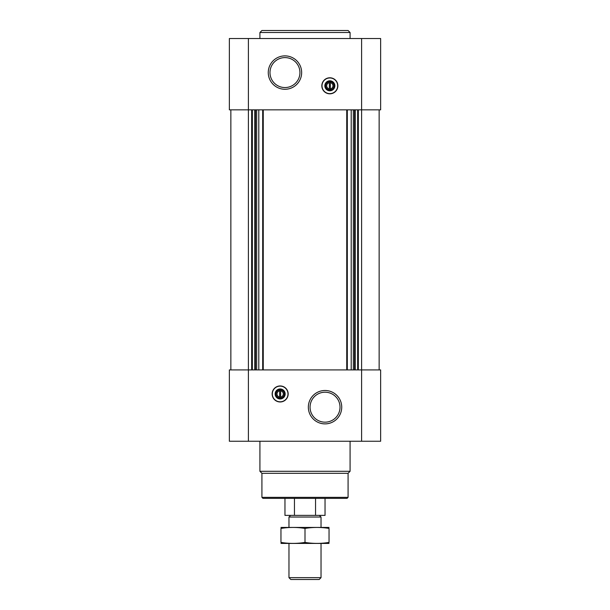 <?xml version="1.0" encoding="UTF-8"?>
<svg xmlns="http://www.w3.org/2000/svg" width="610" height="610" viewBox="0 0 610 610"><rect width="100%" height="100%" fill="white"/><g stroke="black" fill="none" stroke-linecap="round" stroke-linejoin="round"><path stroke-width="0.91" d="M330.346 88.9L330.346 81.793L329.347 81.793L329.347 82.701A3.141 3.141 0 0 0 329.347 88.9L329.347 89.807L330.346 89.807L330.346 88.9A3.141 3.141 0 0 0 330.346 82.701L330.346 81.793L329.347 81.793L329.347 89.807L330.346 89.807L330.346 88.9M279.654 390.865L279.654 397.064A3.141 3.141 0 0 1 279.654 390.865L279.654 389.958L279.654 390.865M248.4 38.514L380.64 38.514L380.64 109.846L229.36 109.846L229.36 38.514L248.4 38.514L248.4 369.919L229.36 369.919L229.36 441.251L380.64 441.251L380.64 369.919L248.4 369.919L248.4 441.251M280.158 401.975A8.014 8.014 0 0 0 288.172 393.961A8.014 8.014 0 0 0 280.158 385.947A8.014 8.014 0 0 0 272.144 393.961A8.014 8.014 0 0 0 280.158 401.975M325.038 390.491A16.691 16.691 0 0 1 339.495 415.532A16.691 16.691 0 0 1 310.581 415.532A16.691 16.691 0 0 1 325.038 390.491M379.138 109.846L379.138 369.919M230.862 109.846L230.862 369.919M329.842 93.818A8.014 8.014 0 0 0 336.789 81.793A8.014 8.014 0 0 0 322.904 81.793A8.014 8.014 0 0 0 329.842 93.818M284.962 55.884A16.691 16.691 0 0 1 299.418 80.924A16.691 16.691 0 0 1 270.504 80.924A16.691 16.691 0 0 1 284.962 55.884M348.081 497.348L261.919 497.348L262.925 498.355L347.075 498.355L348.081 497.348L348.081 473.307L350.079 471.301L350.079 441.251M261.919 497.348L261.919 473.307L348.081 473.307M261.919 473.307L259.921 471.301L350.079 471.301M259.921 471.301L259.921 441.251M325.038 392.207A14.976 14.976 0 0 1 338.009 414.678A14.976 14.976 0 0 1 312.068 414.678A14.976 14.976 0 0 1 325.038 392.207M280.158 386.122A7.838 7.838 0 0 1 286.944 397.88A7.838 7.838 0 0 1 273.364 397.88A7.838 7.838 0 0 1 280.158 386.122M280.158 388.951A5.01 5.01 0 0 1 284.496 396.469A5.01 5.01 0 0 1 275.819 396.469A5.01 5.01 0 0 1 280.158 388.951M280.158 389.82A4.14 4.14 0 0 1 283.741 396.035A4.14 4.14 0 0 1 276.566 396.035A4.14 4.14 0 0 1 280.158 389.82M280.653 389.958L280.653 390.865A3.141 3.141 0 0 1 280.653 397.064L280.653 389.958L279.654 389.958M280.653 397.972L280.653 397.064L280.653 397.972L279.654 397.972L280.653 397.972M279.654 397.064L279.654 397.972L279.654 397.064M284.962 57.599A14.976 14.976 0 0 1 297.932 80.062A14.976 14.976 0 0 1 271.991 80.062A14.976 14.976 0 0 1 284.962 57.599M329.842 89.944A4.14 4.14 0 0 0 333.434 83.73A4.14 4.14 0 0 0 326.258 83.73A4.14 4.14 0 0 0 329.842 89.944M329.842 90.806A5.01 5.01 0 0 0 334.181 83.295A5.01 5.01 0 0 0 325.504 83.295A5.01 5.01 0 0 0 329.842 90.806M329.842 93.635A7.838 7.838 0 0 0 336.636 81.885A7.838 7.838 0 0 0 323.056 81.885A7.838 7.838 0 0 0 329.842 93.635M259.921 38.514L259.921 32.505L350.079 32.505L350.079 38.514M259.921 32.505L261.919 30.5L348.081 30.5L350.079 32.505M294.447 498.355L294.447 515.381L284.962 515.381L284.962 498.355M294.447 515.381L315.553 515.381L315.553 498.355M315.553 515.381L325.038 515.381L325.038 498.355M290.612 515.381L288.972 517.028L321.028 517.028L319.388 515.381M321.028 577.655L288.972 577.655L290.817 579.5L319.183 579.5L321.028 577.655L321.028 543.434M288.972 577.655L288.972 543.434M288.972 527.406L288.972 517.028M280.958 543.411L329.042 543.411M329.042 542.412C329.042 543.723 329.042 543.723 329.042 542.412C321.028 543.723 313.014 543.723 305 542.412C296.986 543.723 288.972 543.723 280.958 542.412C280.958 543.723 280.958 543.723 280.958 542.412L280.958 528.428C280.958 527.116 280.958 527.116 280.958 528.428C288.972 527.116 296.986 527.116 305 528.428C313.014 527.116 321.028 527.116 329.042 528.428C329.042 527.116 329.042 527.116 329.042 528.428L329.042 542.412M305 542.412L305 528.428M280.958 527.429L329.042 527.429M361.6 38.514L361.6 441.251M358.344 109.846L358.344 369.919M357.651 109.846L357.651 369.919M355.226 109.846L355.226 369.919M354.532 109.846L354.532 369.919M353.327 109.846L353.327 369.919M351.207 109.846L351.207 369.919M347.311 109.846L347.311 369.919M346.747 109.846L346.747 369.919M263.253 109.846L263.253 369.919M262.689 109.846L262.689 369.919M258.792 109.846L258.792 369.919M256.673 109.846L256.673 369.919M255.468 109.846L255.468 369.919M254.774 109.846L254.774 369.919M252.349 109.846L252.349 369.919M251.655 109.846L251.655 369.919M321.028 527.406L321.028 517.028"/></g></svg>
